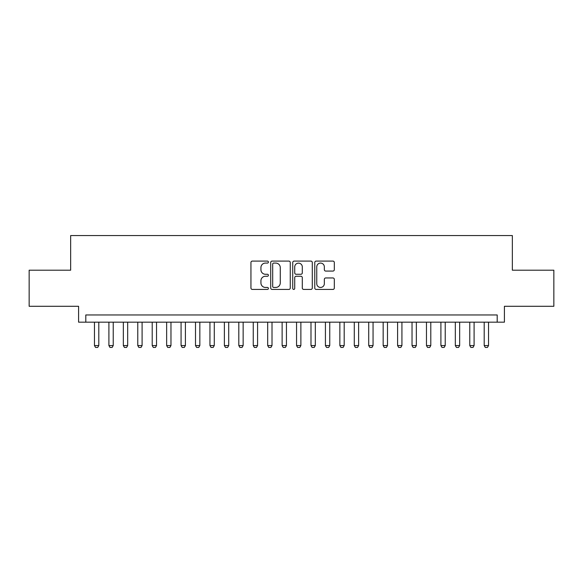 <?xml version="1.0" encoding="UTF-8"?>
<svg xmlns="http://www.w3.org/2000/svg" width="583" height="583" viewBox="0 0 583 583"><rect width="100%" height="100%" fill="white"/><g stroke="black" fill="none" stroke-linecap="round" stroke-linejoin="round"><path stroke-width="0.87" d="M268.406 262.088A0.991 0.991 0 0 0 267.415 261.089L252.359 261.089A1.414 1.414 0 0 0 250.945 262.51L250.945 288.009A1.414 1.414 0 0 0 252.359 289.43L267.415 289.43A0.991 0.991 0 0 0 268.406 288.439A0.991 0.991 0 0 0 267.415 287.448L265.462 287.448A4.533 4.533 0 0 1 260.929 282.915L260.929 280.787A4.533 4.533 0 0 1 265.462 276.255L267.415 276.255A0.991 0.991 0 0 0 268.406 275.263A0.991 0.991 0 0 0 267.415 274.272L265.462 274.272A4.533 4.533 0 0 1 260.929 269.732L260.929 267.612A4.533 4.533 0 0 1 265.462 263.079L267.415 263.079A0.991 0.991 0 0 0 268.406 262.088M332.908 271.08A1.414 1.414 0 0 0 334.321 269.667L334.321 262.51A1.414 1.414 0 0 0 332.908 261.089L316.19 261.089A1.414 1.414 0 0 0 314.769 262.51L314.769 288.009A1.414 1.414 0 0 0 316.19 289.43L332.908 289.43A1.414 1.414 0 0 0 334.321 288.009L334.321 279.366A1.414 1.414 0 0 0 332.908 277.953L325.751 277.953A1.414 1.414 0 0 0 324.337 279.366L324.337 283.659A3.79 3.79 0 0 1 320.548 287.448A3.79 3.79 0 0 1 316.758 283.659L316.758 266.868A3.79 3.79 0 0 1 320.548 263.079A3.79 3.79 0 0 1 324.337 266.868L324.337 269.667A1.414 1.414 0 0 0 325.751 271.08L332.908 271.08M497.197 322.173L504.412 322.173L504.412 306.294L553.85 306.294L553.85 270.206L512.348 270.206L512.348 235.568L70.652 235.568L70.652 270.206L29.15 270.206L29.15 306.294L78.588 306.294L78.588 322.173L497.197 322.173L497.197 314.958L85.803 314.958L85.803 322.173M290.261 262.51A1.414 1.414 0 0 0 288.84 261.089L272.123 261.089A1.414 1.414 0 0 0 270.709 262.51L270.709 288.009A1.414 1.414 0 0 0 272.123 289.43L288.84 289.43A1.414 1.414 0 0 0 290.261 288.009L290.261 262.51M294.16 261.089L310.877 261.089A1.414 1.414 0 0 1 312.291 262.51L312.291 288.009A1.414 1.414 0 0 1 310.877 289.43L303.721 289.43A1.414 1.414 0 0 1 302.3 288.009L302.3 277.668A1.414 1.414 0 0 0 300.886 276.255L296.142 276.255A1.414 1.414 0 0 0 294.721 277.668L294.721 288.439A0.991 0.991 0 0 1 293.73 289.43A0.991 0.991 0 0 1 292.739 288.439L292.739 262.51A1.414 1.414 0 0 1 294.16 261.089M273.682 263.079A0.991 0.991 0 0 0 272.691 264.07L272.691 286.457A0.991 0.991 0 0 0 273.682 287.448L275.737 287.448A4.533 4.533 0 0 0 280.27 282.915L280.27 267.612A4.533 4.533 0 0 0 275.737 263.079L273.682 263.079M302.3 266.934A3.79 3.79 0 0 0 298.511 263.144A3.79 3.79 0 0 0 294.721 266.934L294.721 272.851A1.414 1.414 0 0 0 296.142 274.272L300.886 274.272A1.414 1.414 0 0 0 302.3 272.851L302.3 266.934M94.468 322.173L94.468 345.559L98.797 345.559L98.797 322.173M98.797 345.559L97.718 347.432L95.546 347.432L94.468 345.559M108.904 322.173L108.904 345.559L113.233 345.559L113.233 322.173M113.233 345.559L112.147 347.432L109.983 347.432L108.904 345.559M123.334 322.173L123.334 345.559L127.67 345.559L127.67 322.173M127.67 345.559L126.584 347.432L124.419 347.432L123.334 345.559M137.77 322.173L137.77 345.559L142.099 345.559L142.099 322.173M142.099 345.559L141.02 347.432L138.856 347.432L137.77 345.559M152.207 322.173L152.207 345.559L156.536 345.559L156.536 322.173M156.536 345.559L155.45 347.432L153.285 347.432L152.207 345.559M166.643 322.173L166.643 345.559L170.972 345.559L170.972 322.173M170.972 345.559L169.886 347.432L167.722 347.432L166.643 345.559M181.073 322.173L181.073 345.559L185.409 345.559L185.409 322.173M185.409 345.559L184.323 347.432L182.158 347.432L181.073 345.559M195.509 322.173L195.509 345.559L199.838 345.559L199.838 322.173M199.838 345.559L198.759 347.432L196.595 347.432L195.509 345.559M209.946 322.173L209.946 345.559L214.274 345.559L214.274 322.173M214.274 345.559L213.189 347.432L211.024 347.432L209.946 345.559M224.382 322.173L224.382 345.559L228.711 345.559L228.711 322.173M228.711 345.559L227.625 347.432L225.461 347.432L224.382 345.559M238.811 322.173L238.811 345.559L243.147 345.559L243.147 322.173M243.147 345.559L242.062 347.432L239.897 347.432L238.811 345.559M253.248 322.173L253.248 345.559L257.577 345.559L257.577 322.173M257.577 345.559L256.498 347.432L254.334 347.432L253.248 345.559M267.684 322.173L267.684 345.559L272.013 345.559L272.013 322.173M272.013 345.559L270.927 347.432L268.763 347.432L267.684 345.559M282.121 322.173L282.121 345.559L286.45 345.559L286.45 322.173M286.45 345.559L285.364 347.432L283.2 347.432L282.121 345.559M296.55 322.173L296.55 345.559L300.879 345.559L300.879 322.173M300.879 345.559L299.8 347.432L297.636 347.432L296.55 345.559M310.987 322.173L310.987 345.559L315.316 345.559L315.316 322.173M315.316 345.559L314.237 347.432L312.073 347.432L310.987 345.559M325.423 322.173L325.423 345.559L329.752 345.559L329.752 322.173M329.752 345.559L328.666 347.432L326.502 347.432L325.423 345.559M339.853 322.173L339.853 345.559L344.189 345.559L344.189 322.173M344.189 345.559L343.103 347.432L340.938 347.432L339.853 345.559M354.289 322.173L354.289 345.559L358.618 345.559L358.618 322.173M358.618 345.559L357.539 347.432L355.375 347.432L354.289 345.559M368.726 322.173L368.726 345.559L373.054 345.559L373.054 322.173M373.054 345.559L371.976 347.432L369.811 347.432L368.726 345.559M383.162 322.173L383.162 345.559L387.491 345.559L387.491 322.173M387.491 345.559L386.405 347.432L384.241 347.432L383.162 345.559M397.591 322.173L397.591 345.559L401.927 345.559L401.927 322.173M401.927 345.559L400.842 347.432L398.677 347.432L397.591 345.559M412.028 322.173L412.028 345.559L416.357 345.559L416.357 322.173M416.357 345.559L415.278 347.432L413.114 347.432L412.028 345.559M426.465 322.173L426.465 345.559L430.793 345.559L430.793 322.173M430.793 345.559L429.715 347.432L427.55 347.432L426.465 345.559M440.901 322.173L440.901 345.559L445.23 345.559L445.23 322.173M445.23 345.559L444.144 347.432L441.98 347.432L440.901 345.559M455.33 322.173L455.33 345.559L459.666 345.559L459.666 322.173M459.666 345.559L458.581 347.432L456.416 347.432L455.33 345.559M469.767 322.173L469.767 345.559L474.096 345.559L474.096 322.173M474.096 345.559L473.017 347.432L470.853 347.432L469.767 345.559M484.203 322.173L484.203 345.559L488.532 345.559L488.532 322.173M488.532 345.559L487.454 347.432L485.282 347.432L484.203 345.559"/></g></svg>
